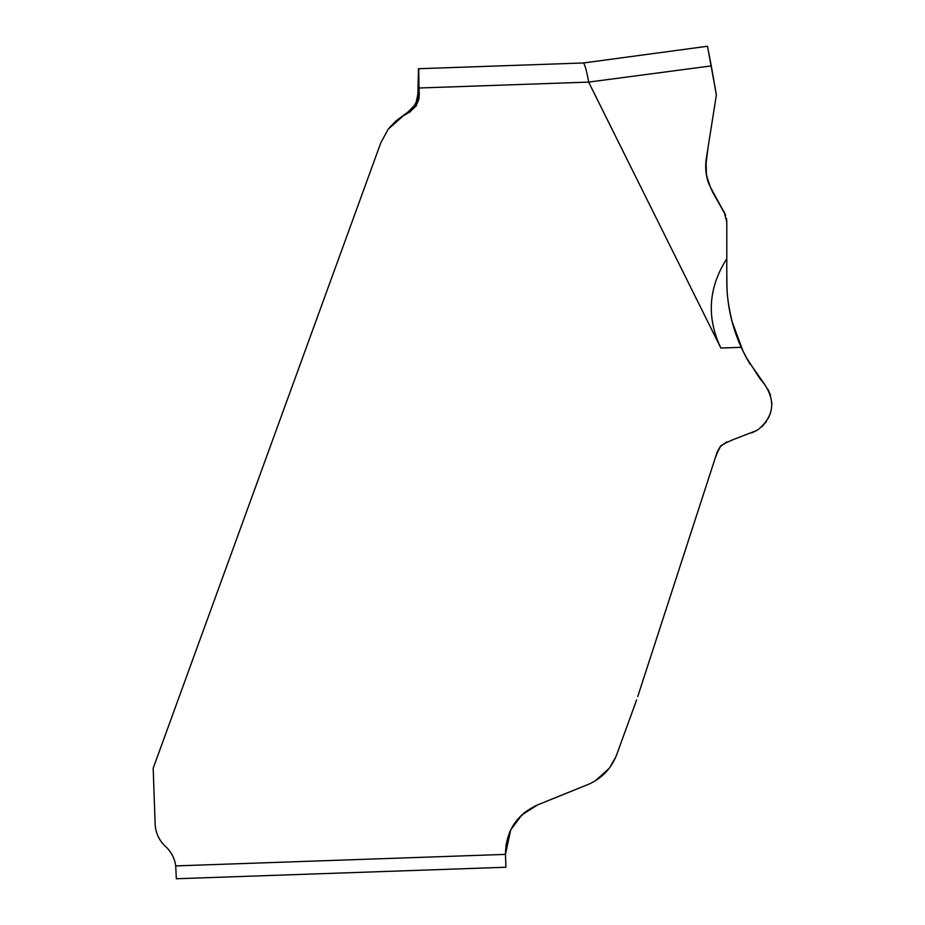 <?xml version="1.0" encoding="UTF-8"?>
<svg xmlns="http://www.w3.org/2000/svg" width="925" height="925" viewBox="0 0 925 925"><rect width="100%" height="100%" fill="white"/><g stroke="black" fill="none" stroke-linecap="round" stroke-linejoin="round"><path stroke-width="1.39" d="M706.619 176.004L708.261 182.375L706.607 175.993M726.507 218.52L726.796 221.861L724.217 212.218L725.639 215.259M726.796 222.139L726.796 258.734C708.353 287.663 706.376 317.425 720.864 348.031L741.179 347.326C731.652 326.155 726.853 304.001 726.796 280.853L726.796 231.713M726.796 226.694L726.796 224.937M725.57 215.097L712.597 192.076L708.238 182.306C705.706 174.467 705.081 166.465 706.33 158.302L707.729 149.457M711.279 65.906L716.378 94.893L708.087 147.237L716.378 94.893L707.509 46.319L711.279 65.906L588.716 82.094C586.392 69.664 584.554 63.316 583.189 63.05M418.713 68.797L418.933 85.112M419.511 68.774L418.377 69.017L419.511 68.774M415.892 106.34L418.933 99.102L419.268 94.755L416.134 102.259L418.782 90.13L418.366 68.808L419.037 88.014L588.716 82.094M419.118 68.704L583.432 62.969L707.521 46.25M389.564 127.465L396.108 120.863L416.262 105.797L409.636 112.133L403.508 115.671L388.28 129.084L380.88 142.635L153.18 768.247L155.123 823.874A32.155 32.155 -126.5 0 0 165.563 846.491A32.155 32.155 0 0 1 175.727 865.904L176.34 878.75L505.917 867.245L505.478 854.388L510.681 829.968L521.804 814.96L537.622 804.877L589.132 784.042C602.348 777.971 611.552 768.132 616.744 754.546L636.608 699.959M410.307 111.728L409.636 112.133M419.268 94.755L418.377 69.017M588.797 82.418L720.864 348.031M756.696 430.541L751.701 432.9L758.014 429.732C773.682 416.608 775.89 401.508 764.628 384.453L759.702 378.302L745.932 356.923L741.179 347.326L745.851 356.772M732.033 440.057L756.997 430.379M637.741 696.548L717.176 452.036L720.378 446.405L726.969 441.896L720.98 445.757M589.132 784.053L587.664 784.654L589.132 784.042C602.348 777.971 611.552 768.132 616.744 754.557L616.825 754.349M513.745 824.557L517.757 819.203L526.082 811.41L537.622 804.889C516.543 814.647 505.825 831.147 505.478 854.388L505.917 867.245M526.198 811.294L520 816.729M514.393 823.585L513.502 824.95M506.241 843.565L505.478 854.388L506.114 844.282M587.664 784.654L586.207 785.256L587.664 784.654M609.91 767.345L615.969 756.558L611.934 764.362M606.384 771.658L597.168 779.613M635.614 702.722L636.134 701.266M720.853 445.896L716.401 454.441M770.606 395.634L767.877 389.147L770.49 395.241M771.751 402.109L771.785 405.601M770.71 412.33L768.478 418.077M766.362 421.615L761.842 426.76M380.88 142.635L377.284 152.521M505.478 854.388L175.727 865.904L176.34 878.75M762.316 381.562L764.628 384.453C775.89 401.508 773.682 416.608 758.014 429.732L751.701 432.9M750.002 364.068L745.932 356.923L759.702 378.302M743.029 351.13L741.179 347.326C731.652 326.155 726.853 304.001 726.796 280.853L727.096 290.496M765.044 384.962L747.978 360.519L743.018 351.107L732.161 321.773C728.634 307.146 726.9 295.075 726.934 285.559L726.796 271.36M726.796 231.539L726.796 258.734M721.731 207.905L724.055 211.941M706.053 163.806C706.85 178.178 705.162 171.437 710.458 187.289L721.65 207.767M705.787 169.252L706.33 158.302C705.081 166.465 705.717 174.467 708.238 182.306M627.589 724.749L635.336 703.474M726.726 441.988L724.171 443.63C721.708 445.156 719.904 447.029 718.76 449.261L720.378 446.405M762.015 426.598L765.9 422.239M771.82 404.144L771.774 402.444M726.796 222.023L724.136 212.068M726.796 221.827L726.541 218.693M707.035 153.874L707.637 150.035M708.018 147.63L714.516 106.652M708.087 147.237L706.33 158.302M717.176 452.036L637.996 695.762M636.331 700.722L617.495 752.499M588.173 784.458L538.419 804.565M520.636 816.081L525.527 811.803M534.026 806.496L534.974 806.033M538.015 804.727L586.207 785.256M595.457 780.723L608.974 768.582M407.092 112.896L414.227 105.693L416.134 102.27M418.933 99.102L414.227 105.693M718.748 449.284L715.245 457.991M418.424 71.502L417.799 96.882M587.572 784.701L586.982 784.943M724.148 443.653L732.797 439.78M717.812 201.118L710.423 187.22M706.053 163.852L708.064 147.387"/></g></svg>
